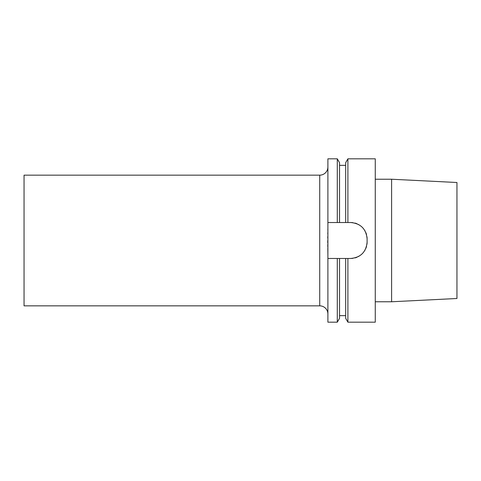 <?xml version="1.0" encoding="UTF-8"?>
<svg xmlns="http://www.w3.org/2000/svg" width="481" height="481" viewBox="0 0 481 481"><rect width="100%" height="100%" fill="white"/><g stroke="black" fill="none" stroke-linecap="round" stroke-linejoin="round"><path stroke-width="0.72" d="M327.898 222.529L327.898 158.82L337.295 158.82L337.295 222.529L327.898 222.529L327.898 225.288M352.898 222.673A16.336 16.336 0 0 0 350.769 222.529L347.901 222.529L347.901 158.82L375.27 158.82L375.27 322.18L347.901 322.18L345.665 318.296L345.665 258.471L339.538 258.471L339.538 318.296L337.295 322.18L327.898 322.18L327.898 225.09M327.868 228.944L327.85 230.122M327.808 232.744L327.789 233.916M327.753 236.616L327.741 238.041M327.729 240.65L327.741 242.869M327.753 244.631L327.789 247.042M327.808 248.256L327.898 255.91M327.898 166.991A8.165 8.165 0 0 1 319.727 175.156L24.05 175.156L24.05 305.844L319.727 305.844L319.727 175.156M327.898 314.009A8.165 8.165 0 0 0 319.727 305.844M337.295 322.18L337.295 258.471L327.898 258.471M347.901 222.529L345.665 222.529L345.665 162.704L347.901 158.82M347.901 322.18L347.901 258.471L345.665 258.471M350.769 222.529C360.678 223.491 366.125 228.938 367.105 238.865A16.336 16.336 0 0 0 366.961 236.73M366.961 244.27A16.336 16.336 0 0 0 367.105 242.135L367.105 238.865M367.105 242.135C366.125 252.062 360.678 257.503 350.769 258.471L347.901 258.471M339.538 258.471L337.295 258.471M337.295 222.529L345.665 222.529M366.546 234.638A16.336 16.336 0 0 0 365.861 232.618M365.151 231.12A16.336 16.336 0 0 0 364.917 230.706M358.91 224.705A16.336 16.336 0 0 0 358.561 224.513M356.998 223.767A16.336 16.336 0 0 0 354.984 223.082M350.769 258.471A16.336 16.336 0 0 0 352.898 258.327M354.99 257.912A16.336 16.336 0 0 0 356.998 257.233M358.507 256.517A16.336 16.336 0 0 0 358.916 256.295M364.917 250.294A16.336 16.336 0 0 0 365.121 249.94M365.861 248.376A16.336 16.336 0 0 0 366.546 246.362M337.295 158.82L339.538 162.704L339.538 222.529M375.27 179.233L391.606 179.233L456.95 182.503L456.95 298.497L391.606 301.767L391.606 179.233M375.27 301.767L391.606 301.767M345.665 165.356L339.538 165.356M345.665 315.644L339.538 315.644"/></g></svg>

